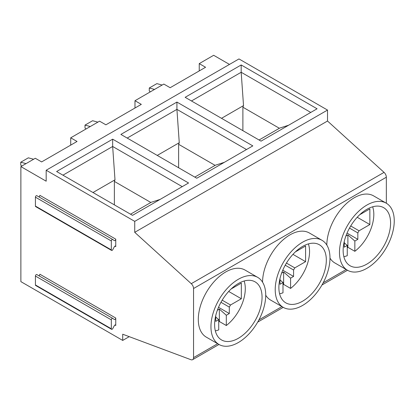 <?xml version="1.0" encoding="UTF-8"?>
<svg xmlns="http://www.w3.org/2000/svg" width="415" height="415" viewBox="0 0 415 415"><rect width="100%" height="100%" fill="white"/><g stroke="black" fill="none" stroke-linecap="round" stroke-linejoin="round"><path stroke-width="0.62" d="M134.984 108.019L134.984 100.715L141.308 104.367L105.887 124.816L99.564 121.164L70.721 137.816L77.045 141.468L41.624 161.917L35.296 158.271L20.875 166.597L46.179 181.199L46.179 170.243L134.73 221.371L134.73 232.327L191.263 283.684A4.472 2.583 -120 0 1 193.551 288.518L193.551 357.626A4.472 2.583 -120 0 1 192.627 359.67L218.975 344.46A38.73 22.363 120 0 0 248.818 334.08A38.73 22.363 120 0 0 265.725 295.101A38.73 22.363 120 0 0 257.699 277.37A38.73 22.363 120 0 0 218.97 299.734A38.73 22.363 120 0 0 218.97 344.455L206.317 337.151A38.73 22.363 120 0 1 206.317 292.43A38.73 22.363 120 0 1 245.052 270.066L257.699 277.37M229.479 64.418L213.668 55.288L199.247 63.614L205.57 67.266L170.15 87.715L163.826 84.063L134.984 100.715M192.627 359.67A4.472 2.583 -120 0 1 190.942 359.712L122.71 334.215L122.71 340.419L20.875 281.629L20.875 166.597M115.754 318.04L115.754 325.49A1.162 0.669 120 0 0 115.515 324.961A1.162 0.669 120 0 0 114.322 325.682L112.761 328.587A1.162 0.669 -60 0 1 111.568 329.313A1.162 0.669 -60 0 1 111.324 328.779L111.324 319.866A1.162 0.669 -60 0 1 111.832 318.694A1.162 0.669 -60 0 1 112.73 318.383A1.162 0.669 -60 0 1 112.761 318.404L114.322 319.503A1.162 0.669 120 0 0 114.348 319.524A1.162 0.669 120 0 0 115.246 319.213A1.162 0.669 120 0 0 115.754 318.04L39.85 274.222A1.162 0.669 120 0 1 38.844 275.726M115.754 246.614L115.754 239.159A1.162 0.669 -60 0 1 115.246 240.332A1.162 0.669 -60 0 1 114.348 240.643A1.162 0.669 -60 0 1 114.322 240.622L112.761 239.522A1.162 0.669 120 0 0 112.73 239.507A1.162 0.669 120 0 0 111.832 239.818A1.162 0.669 120 0 0 111.324 240.985L111.324 249.897A1.162 0.669 120 0 0 111.568 250.432A1.162 0.669 120 0 0 112.761 249.706L114.322 246.806A1.162 0.669 -60 0 1 115.515 246.079A1.162 0.669 -60 0 1 115.754 246.614L114.929 246.137M386.344 203.236L386.344 177.21A4.472 2.583 -120 0 0 384.051 172.375L327.518 121.019L134.73 232.327M321.962 240.269A38.73 22.363 120 0 0 283.232 262.633A38.73 22.363 120 0 0 283.232 307.354A38.73 22.363 120 0 0 313.081 296.979A38.73 22.363 120 0 0 329.987 258A38.73 22.363 120 0 0 321.962 240.269L309.315 232.965A38.73 22.363 120 0 0 279.523 243.278A38.73 22.363 120 0 0 262.56 282.174M265.725 295.247A38.73 22.363 120 0 0 270.58 300.05L283.232 307.354L257.694 322.107M386.23 203.168A38.73 22.363 120 0 0 347.495 225.527A38.73 22.363 120 0 0 347.495 270.253A38.73 22.363 120 0 0 377.344 259.878A38.73 22.363 120 0 0 394.25 220.899A38.73 22.363 120 0 0 386.23 203.168L373.578 195.864A38.73 22.363 120 0 0 343.791 206.177A38.73 22.363 120 0 0 326.823 245.073M329.987 258.146A38.73 22.363 120 0 0 334.848 262.949L347.495 270.253M327.518 121.019L327.518 110.063L134.73 221.371M327.518 110.063L238.967 58.94L46.179 170.243M176.92 102.069L120.879 134.424L196.777 178.243L252.818 145.888L176.92 102.069L176.92 109.368L246.494 149.54M241.182 64.963L185.142 97.318L261.04 141.142L317.081 108.787L241.182 64.963L241.182 72.267L310.757 112.439M112.657 139.17L188.555 182.989L132.515 215.344L56.611 171.525L112.657 139.17L112.657 146.474L182.232 186.641M129.241 336.653L122.71 340.419M130.538 214.202L151.164 202.297L160.06 199.439M114.364 204.865L114.364 181.412L114.997 179.814L112.657 146.474L62.94 175.177M114.364 181.412L150.853 202.479M114.997 179.814L92.981 192.524M199.247 70.918L199.247 63.614M150.323 91.86L149.275 90.932L149.275 88.006L156.865 83.628L162.135 85.039M149.275 88.006L154.546 89.422M178.626 167.764L178.626 144.311L179.259 142.713L176.92 109.368L127.203 138.076M178.626 144.311L215.115 165.378M194.801 177.101L215.427 165.196L224.323 162.338M70.721 145.12L70.721 137.816M21.798 166.062L20.75 165.134L20.75 162.213L28.339 157.83L33.61 159.241M244.129 281.012A32.204 18.592 -60 0 1 226.315 325.521L219.359 321.501L219.359 309.092L217.356 310.254M218.726 321.978A32.204 18.592 120 0 0 219.359 321.501M215.738 316.993L218.726 319.643L218.726 329.899A32.204 18.592 -60 0 1 215.333 330.885M218.726 319.643L215.738 321.371L215.738 315.639M231.129 288.98L241.333 283.087L241.333 298.759L230.527 304.994L229.308 307.11L229.308 313.538L226.315 315.265L219.359 309.092M229.308 313.538L218.518 307.308M214.617 324.608A33.542 19.365 -60 0 1 229.256 290.853A33.542 19.365 -60 0 1 255.106 281.863A33.542 19.365 -60 0 1 255.106 320.598A33.542 19.365 -60 0 1 221.563 339.963A33.542 19.365 -60 0 1 214.617 324.608M20.75 162.213L26.021 163.624M115.754 239.159L39.85 195.341A1.162 0.669 -60 0 1 38.844 196.845M112.698 239.486L36.857 195.704A1.162 0.669 120 0 0 36.826 195.683A1.162 0.669 120 0 0 35.934 195.994A1.162 0.669 120 0 0 35.425 197.167L35.425 206.079A1.162 0.669 120 0 0 35.664 206.608L111.568 250.432M111.568 329.313L35.664 285.489A1.162 0.669 -60 0 1 35.425 284.955L35.425 276.048A1.162 0.669 -60 0 1 35.934 274.875A1.162 0.669 -60 0 1 36.826 274.564A1.162 0.669 -60 0 1 36.857 274.585L112.698 318.367M344.263 242.791L347.256 245.441L344.263 247.169L344.263 241.437M343.864 256.678A32.204 18.592 -60 0 0 347.256 255.697L347.256 245.441M259.064 140L279.694 128.09L288.586 125.237M242.889 130.663L242.889 107.205L243.522 105.607L221.511 118.317M191.465 100.969L241.182 72.267L243.522 105.607M242.889 107.205L279.378 128.271M347.256 247.776A32.204 18.592 120 0 0 347.884 247.299L347.884 234.89L345.882 236.047M372.654 206.805A32.204 18.592 -60 0 1 354.846 251.314L347.884 247.299M343.143 250.406A33.542 19.365 -60 0 1 357.787 216.646A33.542 19.365 -60 0 1 383.636 207.661A33.542 19.365 -60 0 1 383.636 246.391A33.542 19.365 -60 0 1 350.089 265.761A33.542 19.365 -60 0 1 343.143 250.406M359.655 214.778L369.858 208.885L369.858 224.557L359.058 230.792L357.834 232.908L357.834 239.331L354.846 241.058L347.884 234.89M357.834 239.331L347.044 233.1M354.846 251.314L354.846 241.058M86.061 128.961L85.013 128.033L85.013 125.112L90.283 126.523M280.001 279.892L282.988 282.542L280.001 284.27L280.001 278.538M279.596 293.779A32.204 18.592 -60 0 0 282.988 292.798L282.988 282.542M226.315 325.521L226.315 315.265M241.333 298.759L228.691 291.46M85.013 125.112L92.602 120.729L97.873 122.14M282.781 270.207L293.571 276.437L293.571 270.009L294.795 267.893L286.449 263.079M295.392 251.879L305.596 245.986L305.596 261.658L292.954 254.359M305.596 261.658L294.795 267.893M293.571 276.437L290.583 278.159L283.621 271.991L281.619 273.148M369.858 224.557L357.216 217.258M282.988 284.877A32.204 18.592 120 0 0 283.621 284.4L283.621 271.991M308.392 243.906A32.204 18.592 -60 0 1 290.583 288.415L283.621 284.4M179.259 142.713L157.249 155.418M278.88 287.507A33.542 19.365 -60 0 1 293.519 253.747A33.542 19.365 -60 0 1 319.368 244.762A33.542 19.365 -60 0 1 319.368 283.497A33.542 19.365 -60 0 1 285.826 302.862A33.542 19.365 -60 0 1 278.88 287.507M290.583 288.415L290.583 278.159M114.929 325.018L115.754 325.49M346.193 269.501L323.186 282.781M281.93 306.602L258.924 319.882M217.668 343.703L193.551 357.626M386.344 177.21L193.551 288.518M384.051 172.375L191.263 283.684M35.425 197.167L111.324 240.985M35.425 206.079L111.324 249.897M35.425 284.955L111.324 328.779M35.425 276.048L111.324 319.866M229.308 307.11L220.962 302.296M230.527 304.994L222.186 300.18M293.571 270.009L285.224 265.195M359.058 230.792L350.711 225.973M357.834 232.908L349.492 228.089M321.957 285.001L347.5 270.258M112.73 239.507L36.826 195.683M112.73 318.383L36.826 274.564"/></g></svg>
